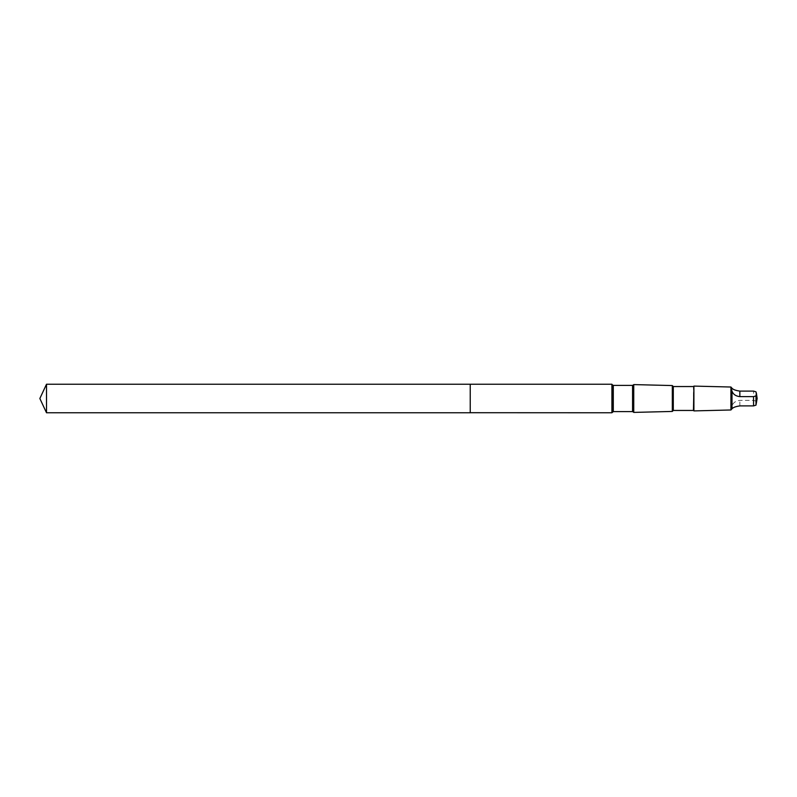 <?xml version="1.0" encoding="UTF-8"?>
<svg xmlns="http://www.w3.org/2000/svg" width="797" height="797" viewBox="0 0 797 797"><rect width="100%" height="100%" fill="white"/><g stroke="black" fill="none" stroke-linecap="round" stroke-linejoin="round"><path stroke-width="0.6" stroke-dasharray="3.98 2.99" d="M470.23 384.234L470.23 412.766L470.23 384.234M46.505 412.766L46.505 384.234M731.995 408.741C730.58 410.594 730.58 409.628 731.995 405.822C733.19 402.644 735.81 400.821 739.845 400.363L753.544 400.363L755.984 401.12L756.433 403.591M731.995 405.822L731.995 388.259M611.907 412.766L611.907 384.234M633.745 412.408L633.745 384.592M672.309 411.441L672.309 385.559M673.296 410.455L673.296 386.545M693.46 410.455L693.46 386.545M693.908 410.903L693.908 386.097M730.929 409.977L730.929 387.023M753.544 400.363L753.544 391.098M755.984 401.12L755.984 391.845M612.226 412.228L612.226 384.772M613.292 411.611L613.292 385.389M632.569 411.611L632.569 385.389M633.645 412.228L633.645 384.772M739.845 405.902L739.845 400.363"/><path stroke-width="1.2" d="M470.23 412.707L470.23 384.234L46.505 384.234L46.505 412.766L470.23 412.766L470.23 384.234L611.907 384.234L611.907 412.766L470.23 412.707M731.995 388.259C730.58 386.406 730.58 387.372 731.995 391.178C733.19 394.356 735.81 396.179 739.845 396.637L753.544 396.637L755.984 395.88L756.433 393.409L755.984 391.845L753.544 391.098L739.845 391.098C735.81 390.54 733.19 389.584 731.995 388.259L730.929 387.023L730.929 409.977L693.908 410.903L693.908 386.097L693.46 410.455L673.296 410.455L672.309 411.441L633.745 412.408L633.745 384.592L633.645 412.228L632.569 411.611L613.292 411.611L611.907 412.766M693.46 386.545L673.296 386.545L672.309 385.559L672.309 411.441M673.296 386.545L673.296 410.455M731.995 391.178L731.995 408.741L730.929 409.977M756.433 393.409L757.15 398.5L755.984 405.155L753.544 405.902L739.845 405.902C735.81 406.46 733.19 407.416 731.995 408.741M470.23 412.766L46.505 412.766L39.85 398.5L46.505 412.766M633.645 384.772L632.569 385.389L613.292 385.389L612.226 384.772L612.226 412.228M613.292 385.389L613.292 411.611M632.569 385.389L632.569 411.611M753.544 396.637L753.544 405.902M755.984 395.88L755.984 405.155M739.845 396.637L739.845 391.098M39.85 398.5L46.505 384.234M612.226 384.772L611.907 384.234M672.309 385.559L633.745 384.592M730.929 387.023L693.908 386.097"/></g></svg>

